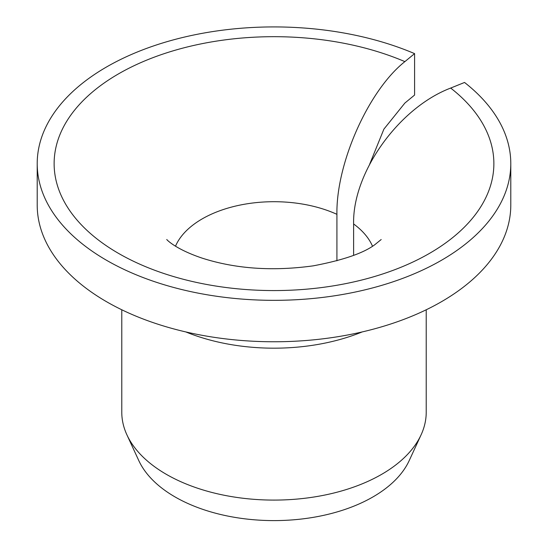 <?xml version="1.0" encoding="UTF-8"?>
<svg xmlns="http://www.w3.org/2000/svg" width="548" height="548" viewBox="0 0 548 548"><rect width="100%" height="100%" fill="white"/><g stroke="black" fill="none" stroke-linecap="round" stroke-linejoin="round"><path stroke-width="0.82" d="M353.618 255.354L353.618 223.968C352.357 172.819 398.691 107.812 450.675 88.064A219.878 126.944 180 0 1 320.381 287.714A219.878 126.944 180 0 1 59.074 136.849A219.878 126.944 180 0 1 404.883 61.623C368.482 90.372 336.034 163.4 336.924 214.33L336.924 260.814M369.578 164.427L383.901 129.123L404.883 103.051L414.589 95.051L414.589 53.622A236.791 136.712 180 0 0 167.277 41.593A236.791 136.712 180 0 0 37.209 163.626A236.791 136.712 180 0 0 274 300.338A236.791 136.712 180 0 0 510.791 163.626A236.791 136.712 180 0 0 464.54 82.46L450.675 88.064M510.791 163.626L510.791 205.055A236.791 136.712 180 0 1 274 341.767A236.791 136.712 180 0 1 37.209 205.055L37.209 163.626M414.589 53.622L404.883 61.623M426.221 309.771L426.221 412.206A152.221 87.886 180 0 1 421.097 434.824A152.221 87.886 180 0 1 274 500.091A152.221 87.886 180 0 1 126.903 434.824A152.221 87.886 180 0 1 121.779 412.206L121.779 309.771M421.097 434.824L409.198 460.615A139.911 80.775 180 0 1 274 520.6A139.911 80.775 180 0 1 138.802 460.615L126.903 434.824M353.618 223.968A101.483 58.588 180 0 1 372.503 246.203M175.497 246.196A101.483 58.588 180 0 1 336.924 214.33M362.18 331.93A152.221 87.886 180 0 1 185.82 331.93M381.182 239.538L374.777 244.73C363.488 253.155 342.986 260.197 313.257 265.842C272.671 271.438 235.633 268.869 202.144 258.129C174.12 248.689 165.976 238.812 166.818 239.538"/></g></svg>
